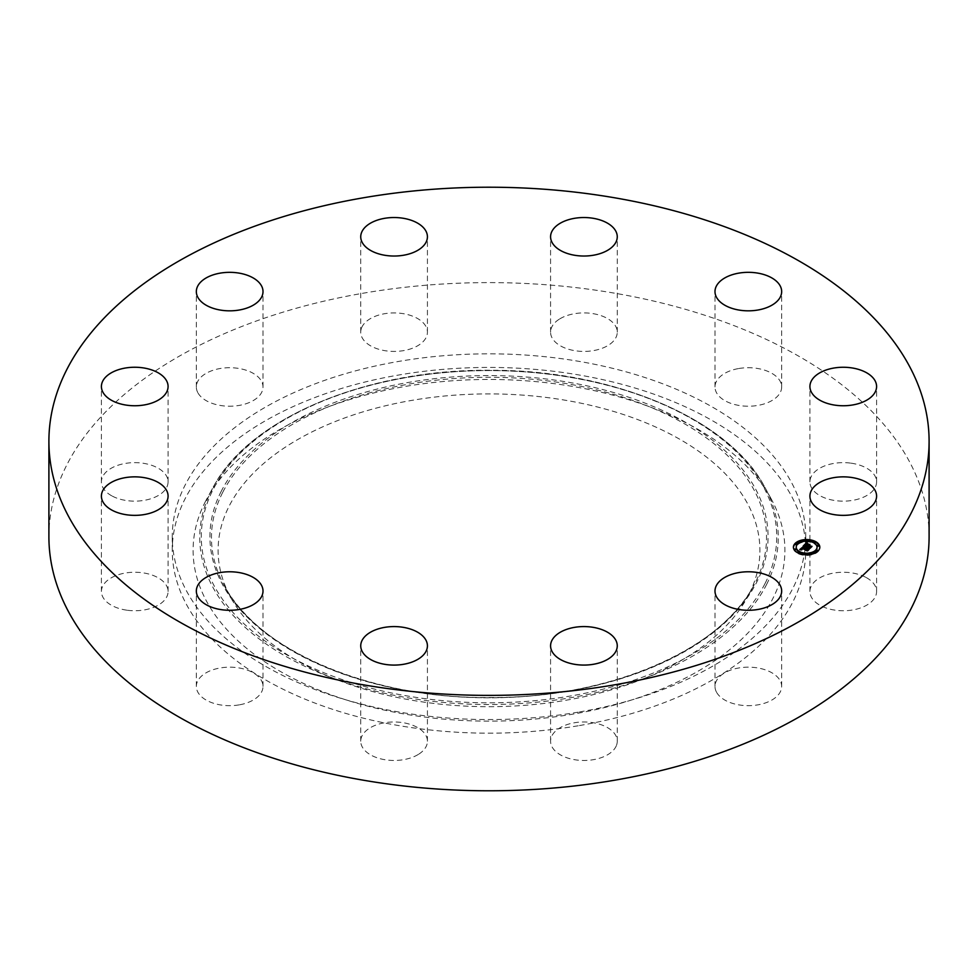 <?xml version="1.0" encoding="UTF-8"?>
<svg xmlns="http://www.w3.org/2000/svg" width="978" height="978" viewBox="0 0 978 978"><rect width="100%" height="100%" fill="white"/><g stroke="black" fill="none" stroke-linecap="round" stroke-linejoin="round"><path stroke-width="0.73" stroke-dasharray="4.89 3.67" d="M748.94 594.343A270.894 156.394 180 0 1 747.4 597.252A270.894 156.394 180 0 1 489 706.703A270.894 156.394 180 0 1 230.6 597.252A270.894 156.394 180 0 1 229.06 506.274A270.894 156.394 180 0 1 565.272 400.234A270.894 156.394 180 0 1 748.94 594.343M205.074 502.203A295.906 170.832 180 0 1 206.737 499.024A295.906 170.832 180 0 1 489 379.464A295.906 170.832 180 0 1 771.263 499.024A295.906 170.832 180 0 1 772.926 598.402A295.906 170.832 180 0 1 405.687 714.233A295.906 170.832 180 0 1 205.074 502.203M578.169 725.774A316.738 182.862 180 0 1 172.262 550.308A316.738 182.862 180 0 1 399.831 374.831A316.738 182.862 180 0 1 805.738 550.308A316.738 182.862 180 0 1 578.169 725.774M578.169 712.167A316.738 182.862 180 0 1 172.262 536.69A316.738 182.862 180 0 1 399.831 361.224A316.738 182.862 180 0 1 805.738 536.69A316.738 182.862 180 0 1 578.169 712.167M48.9 536.69A440.1 254.084 180 0 1 365.1 292.887A440.1 254.084 180 0 1 929.1 536.69M716.336 691.837A33.338 19.254 180 0 1 714.991 686.422A33.338 19.254 180 0 1 743.586 667.363A33.338 19.254 180 0 1 780.322 680.994A33.338 19.254 180 0 1 781.666 686.422A33.338 19.254 180 0 1 753.072 705.468A33.338 19.254 180 0 1 716.336 691.837M616.323 745.762A33.338 19.254 180 0 1 579.966 760.334A33.338 19.254 180 0 1 550.577 741.226A33.338 19.254 180 0 1 551.519 736.678A33.338 19.254 180 0 1 587.888 722.106A33.338 19.254 180 0 1 617.265 741.226A33.338 19.254 180 0 1 616.323 745.762M418.205 754.503A33.338 19.254 180 0 1 381.689 759.087A33.338 19.254 180 0 1 360.735 741.226A33.338 19.254 180 0 1 369.953 727.938A33.338 19.254 180 0 1 406.469 723.353A33.338 19.254 180 0 1 427.423 741.226A33.338 19.254 180 0 1 418.205 754.503M239.06 704.894A33.338 19.254 180 0 1 196.333 686.422A33.338 19.254 180 0 1 220.282 667.95A33.338 19.254 180 0 1 263.009 686.422A33.338 19.254 180 0 1 239.06 704.894M126.883 610.199A33.338 19.254 180 0 1 101.406 591.494A33.338 19.254 180 0 1 142.617 572.79A33.338 19.254 180 0 1 168.082 591.494A33.338 19.254 180 0 1 126.883 610.199M111.737 495.822A33.338 19.254 180 0 1 101.406 481.897A33.338 19.254 180 0 1 121.627 464.195A33.338 19.254 180 0 1 157.764 467.961A33.338 19.254 180 0 1 168.082 481.897A33.338 19.254 180 0 1 147.874 499.587A33.338 19.254 180 0 1 111.737 495.822M197.678 392.386A33.338 19.254 180 0 1 196.333 386.97A33.338 19.254 180 0 1 224.928 367.911A33.338 19.254 180 0 1 261.664 381.554A33.338 19.254 180 0 1 263.009 386.97A33.338 19.254 180 0 1 234.414 406.029A33.338 19.254 180 0 1 197.678 392.386M361.677 327.63A33.338 19.254 180 0 1 398.034 313.058A33.338 19.254 180 0 1 427.423 332.165A33.338 19.254 180 0 1 426.481 336.713A33.338 19.254 180 0 1 390.112 351.285A33.338 19.254 180 0 1 360.735 332.165A33.338 19.254 180 0 1 361.677 327.63M559.795 318.877A33.338 19.254 180 0 1 596.311 314.293A33.338 19.254 180 0 1 617.265 332.165A33.338 19.254 180 0 1 608.047 345.454A33.338 19.254 180 0 1 571.531 350.038A33.338 19.254 180 0 1 550.577 332.165A33.338 19.254 180 0 1 559.795 318.877M738.94 368.498A33.338 19.254 180 0 1 781.666 386.97A33.338 19.254 180 0 1 757.718 405.442A33.338 19.254 180 0 1 714.991 386.97A33.338 19.254 180 0 1 738.94 368.498M851.117 463.181A33.338 19.254 180 0 1 876.594 481.897A33.338 19.254 180 0 1 835.383 500.602A33.338 19.254 180 0 1 809.918 481.897A33.338 19.254 180 0 1 851.117 463.181M866.264 577.57A33.338 19.254 180 0 1 876.594 591.494A33.338 19.254 180 0 1 856.373 609.196A33.338 19.254 180 0 1 820.236 605.431A33.338 19.254 180 0 1 809.918 591.494A33.338 19.254 180 0 1 830.126 573.805A33.338 19.254 180 0 1 866.264 577.57M813.317 541.262A13.203 7.628 0 0 0 813.219 541.225A13.203 7.628 0 0 0 812.07 540.895M804.222 540.333A13.203 7.628 0 0 0 802.767 540.541M793.427 547.509A13.203 7.628 0 0 0 793.415 547.827A13.203 7.628 0 0 0 800.016 554.428A13.203 7.628 0 0 0 819.821 547.827A13.203 7.628 0 0 0 819.808 547.509M800.407 552.656A10.403 6.002 0 0 0 801.41 553.035A10.403 6.002 0 0 0 801.508 553.059M808.879 553.695A10.403 6.002 0 0 0 810.273 553.45M816.997 547.509A10.403 6.002 0 0 0 811.813 542.631A10.403 6.002 0 0 0 796.226 547.509M796.96 544.098L795.823 544.098M811.716 541.946L812.816 542.35M813.085 541.604L811.948 541.604M802.962 541.555L804.356 541.311M804.124 540.92L802.999 540.92M817.4 550.907L816.275 550.907M818.586 545.736L817.449 545.736M801.275 553.401L800.151 553.401M799.918 553.744L801.153 554.11M795.774 549.269L794.649 549.269M810.236 554.086L809.099 554.086M809.014 554.673L810.469 554.465M803.464 545.773L809.723 548.621L811.141 547.203L810.371 547.313M804.491 545.59L804.491 546.25M807.596 546.519L809.576 545.638L808.256 545.211M807.865 545.076L807.596 545.956M807.351 546.103L805.505 545.479L807.009 544.477L805.297 545.504L807.351 546.201M804.845 545.59L806.728 544.404M805.896 543.976L804.845 545.039M804.246 545.638L803.464 546.421M806.447 546.653L806.447 547.301M806.447 546.726L806.447 547.387M806.508 546.885L806.508 547.546M806.642 547.032L806.642 547.692M806.74 547.105L806.74 547.753M806.838 547.105L806.838 547.766M806.777 546.8L806.777 547.46M806.789 546.739L806.789 547.399M806.801 546.69L806.801 547.338M806.838 546.629L806.838 547.289M806.874 546.58L806.874 547.228M806.923 546.519L806.923 547.179M806.972 546.482L806.972 547.13M807.021 546.433L807.021 547.093M807.082 546.849L807.082 547.497M807.082 546.898L807.082 547.558M807.131 547.069L807.131 547.717M807.315 546.653L807.315 547.301M807.351 546.604L807.351 547.252M807.388 546.555L807.388 547.215M809.539 547.277L809.539 547.924M809.723 547.961L809.723 548.621M811.141 546.543L811.141 547.203M808.256 545.198L808.268 546.409L808.855 545.81L808.06 546.433L811.703 547.093L810.126 548.67L812.009 546.971L808.268 546.409M809.576 544.99L809.576 545.638M807.486 544.294L807.486 544.942M805.481 544.306L805.505 545.479M805.627 544.685L805.627 545.333M805.786 544.514L805.786 545.162M805.921 544.379L805.921 545.039M806.043 544.269L806.043 544.917M806.165 544.171L806.165 544.819M806.275 544.086L806.275 544.746M806.373 544.025L806.373 544.685M806.862 543.854L806.862 544.501L806.874 543.854M807.009 543.829L807.009 544.477M805.297 544.856L805.297 545.504M804.955 544.832L804.955 545.492M805.236 544.563L805.236 545.211M805.395 544.391L805.395 545.039M805.579 544.233L805.579 544.88M805.664 544.159L805.664 544.807M805.738 544.086L805.738 544.746M805.823 544.025L805.823 544.685M805.909 543.976L805.909 544.636M805.994 543.927L805.994 544.587M806.068 543.89L806.068 544.538M806.153 543.854L806.153 544.514M806.227 543.829L806.227 544.489M806.312 543.805L806.312 544.465M806.398 543.792L806.398 544.44M806.495 543.768L806.495 544.428M806.618 543.756L806.618 544.416M807.156 543.744L807.156 544.391M807.486 543.744L807.486 544.404M801.642 548.89L801.068 549.502L801.85 549L801.96 550.125L802.009 549.013L807.168 551.262L808.476 549.954L807.681 550.088M800.432 550.186L800.432 549.526L799.796 550.162L801.752 550.259L801.068 549.502M799.796 549.502L799.796 550.162M802.791 547.741L804.295 547.607L803.439 546.922M800.004 549.514L800.004 550.162M800.224 549.526L800.224 550.174M800.64 549.538L800.64 550.198M800.835 549.55L800.835 550.211M801.043 548.902L801.019 550.223M801.434 548.401L801.385 550.247M801.752 549.599L801.752 550.259M801.41 548.976L801.434 550.125M801.031 548.964L801.031 549.624M801.104 548.78L801.104 549.44M801.141 548.719L801.141 549.367M801.202 548.646L801.202 549.306M801.251 548.572L801.251 549.233M801.324 548.499L801.324 549.159M801.385 548.45L801.385 549.098M801.508 548.34L801.508 549M801.569 548.291L801.569 548.939M801.52 549.196L801.52 549.856M801.63 549.294L801.63 549.942M801.703 548.67L801.703 549.991M801.862 549.428L801.862 550.076M802.07 549.514L802.07 550.162M802.143 549.44L802.143 550.088M801.74 548.621L801.74 549.269M801.801 548.56L801.801 549.22M802.009 548.352L802.009 549.013M806.984 550.015L806.984 550.663M807.168 550.614L807.168 551.262M808.476 549.294L808.476 549.954M802.266 547.558L802.266 548.218M802.302 547.509L802.302 548.157M802.351 547.448L802.351 548.108M802.4 547.399L802.4 548.059M802.449 547.35L802.449 547.998M802.522 547.289L802.522 547.937M802.583 547.228L802.583 547.888M802.645 547.179L802.645 547.827M802.718 547.13L802.718 547.79M802.852 547.057L802.852 547.704M802.926 547.02L802.926 547.668M802.999 546.995L802.999 547.643M803.072 546.971L803.072 547.619M803.146 546.946L803.146 547.607M803.219 546.934L803.219 547.594M803.305 546.922L803.305 547.582M803.39 546.922L803.39 547.57M803.488 546.91L803.488 547.57M803.586 546.91L803.586 547.57M803.696 546.189L803.806 547.582M804.05 546.959L804.05 547.607M804.295 546.959L804.295 547.607M803.977 546.445L804.735 547.521L804.002 547.423M806.997 543.585L807.718 544.844L810.029 545.516L807.865 544.795M807.718 544.196L807.718 544.844M809.882 544.905L809.882 545.565M810.029 544.856L810.029 545.516M803.549 546.005L803.549 546.665M803.598 546.079L803.598 546.726M803.659 546.152L803.659 546.8M804.014 546.482L804.014 547.142M804.136 546.58L804.136 547.24M804.417 546.788L804.417 547.448M804.613 546.922L804.613 547.57M804.735 546.861L804.735 547.521M806.838 542.68L806.838 543.328M807.865 544.379L806.984 543.316M806.911 542.814L806.911 543.462M807.376 543.377L807.376 544.037M807.608 543.56L807.608 544.22M807.73 543.646L807.73 544.294M807.987 543.682L807.987 544.343M803.696 546.983L802.583 548.242L808.953 549.856L807.767 551.213L809.246 549.734L802.816 548.206L803.647 547.008M802.583 547.594L802.583 548.242M807.791 549.33L807.791 549.978M807.571 550.577L807.571 551.237M807.767 550.553L807.767 551.213M809.246 549.086L809.246 549.734M803.121 547.264L803.121 547.912M803.195 547.215L803.195 547.863M803.61 547.02L803.61 547.668M808.855 545.162L808.855 545.81M808.06 545.773L808.06 546.433M810.126 548.022L810.126 548.67M810.334 547.986L810.334 548.646M812.009 546.323L812.009 546.971M222.691 492.411A277.544 160.233 0 0 0 224.255 585.614L224.255 585.614A277.544 160.233 0 0 0 489 697.754A277.544 160.233 0 0 0 753.745 585.614L753.745 585.614A277.544 160.233 0 0 0 755.309 582.631A277.544 160.233 0 0 0 567.142 383.767A277.544 160.233 0 0 0 222.691 492.411M221.211 491.335A279.072 161.126 0 0 0 410.43 691.299A279.072 161.126 0 0 0 756.789 582.057A279.072 161.126 0 0 0 567.57 382.092A279.072 161.126 0 0 0 221.211 491.335M765.077 583.463A287.715 166.113 0 0 0 570.003 377.3A287.715 166.113 0 0 0 212.923 489.929A287.715 166.113 0 0 0 407.997 696.091A287.715 166.113 0 0 0 765.077 583.463M766.556 584.538A289.256 167.006 0 0 0 764.918 487.399L764.918 487.399A289.256 167.006 0 0 0 489 370.528A289.256 167.006 0 0 0 213.082 487.399A289.256 167.006 0 0 0 211.444 490.504A289.256 167.006 0 0 0 407.557 697.766A289.256 167.006 0 0 0 766.556 584.538M796.789 543.365L796.789 544.025M812.914 540.871L812.914 541.531M817.241 550.186L817.241 550.834M818.415 545.015L818.415 545.663M795.615 548.536L795.615 549.196M747.4 597.252L753.745 585.614C720.493 650.125 608.915 697.974 491.396 697.51C372.239 699.197 257.911 651.055 224.255 585.614L230.6 597.252M771.263 499.024L764.918 487.399C729.625 419.305 613.548 369.855 491.372 370.283C367.569 368.645 248.791 418.376 213.082 487.399L206.737 499.024M172.262 536.69L172.262 550.308M617.265 741.226L617.265 645.835M550.577 741.226L550.577 645.835M263.009 386.97L263.009 291.578M196.333 386.97L196.333 291.578M809.918 591.494L809.918 496.103M876.594 591.494L876.594 496.103M168.082 481.897L168.082 386.506M101.406 481.897L101.406 386.506M809.918 481.897L809.918 386.506M876.594 481.897L876.594 386.506M168.082 591.494L168.082 496.103M101.406 591.494L101.406 496.103M714.991 386.97L714.991 291.578M781.666 386.97L781.666 291.578M263.009 686.422L263.009 591.03M196.333 686.422L196.333 591.03M550.577 332.165L550.577 236.774M617.265 332.165L617.265 236.774M427.423 741.226L427.423 645.835M360.735 741.226L360.735 645.835M360.735 332.165L360.735 236.774M427.423 332.165L427.423 236.774M805.738 536.69L805.738 550.308M714.991 686.422L714.991 591.03M781.666 686.422L781.666 591.03M793.415 547.179L793.415 547.827M819.821 547.179L819.821 547.827"/><path stroke-width="1.47" d="M929.1 441.31L929.1 536.69A440.1 254.084 180 0 1 612.9 780.505A440.1 254.084 180 0 1 48.9 536.69L48.9 441.31A440.1 254.084 180 0 1 365.1 197.495A440.1 254.084 180 0 1 929.1 441.31A440.1 254.084 180 0 1 612.9 685.113A440.1 254.084 180 0 1 48.9 441.31M551.519 641.287A33.338 19.254 180 0 1 587.888 626.715A33.338 19.254 180 0 1 617.265 645.835A33.338 19.254 180 0 1 616.323 650.37A33.338 19.254 180 0 1 579.966 664.942A33.338 19.254 180 0 1 550.577 645.835A33.338 19.254 180 0 1 551.519 641.287M261.664 286.163A33.338 19.254 180 0 1 263.009 291.578A33.338 19.254 180 0 1 234.414 310.637A33.338 19.254 180 0 1 197.678 297.006A33.338 19.254 180 0 1 196.333 291.578A33.338 19.254 180 0 1 224.928 272.532A33.338 19.254 180 0 1 261.664 286.163M820.236 510.039A33.338 19.254 180 0 1 809.918 496.103A33.338 19.254 180 0 1 830.126 478.413A33.338 19.254 180 0 1 866.264 482.178A33.338 19.254 180 0 1 876.594 496.103A33.338 19.254 180 0 1 856.373 513.805A33.338 19.254 180 0 1 820.236 510.039M157.764 372.569A33.338 19.254 180 0 1 168.082 386.506A33.338 19.254 180 0 1 147.874 404.195A33.338 19.254 180 0 1 111.737 400.43A33.338 19.254 180 0 1 101.406 386.506A33.338 19.254 180 0 1 121.627 368.804A33.338 19.254 180 0 1 157.764 372.569M835.383 405.21A33.338 19.254 180 0 1 809.918 386.506A33.338 19.254 180 0 1 851.117 367.801A33.338 19.254 180 0 1 876.594 386.506A33.338 19.254 180 0 1 835.383 405.21M142.617 477.398A33.338 19.254 180 0 1 168.082 496.103A33.338 19.254 180 0 1 126.883 514.819A33.338 19.254 180 0 1 101.406 496.103A33.338 19.254 180 0 1 142.617 477.398M757.718 310.05A33.338 19.254 180 0 1 714.991 291.578A33.338 19.254 180 0 1 738.94 273.106A33.338 19.254 180 0 1 781.666 291.578A33.338 19.254 180 0 1 757.718 310.05M220.282 572.558A33.338 19.254 180 0 1 263.009 591.03A33.338 19.254 180 0 1 239.06 609.502A33.338 19.254 180 0 1 196.333 591.03A33.338 19.254 180 0 1 220.282 572.558M608.047 250.062A33.338 19.254 180 0 1 571.531 254.647A33.338 19.254 180 0 1 550.577 236.774A33.338 19.254 180 0 1 559.795 223.497A33.338 19.254 180 0 1 596.311 218.913A33.338 19.254 180 0 1 617.265 236.774A33.338 19.254 180 0 1 608.047 250.062M369.953 632.546A33.338 19.254 180 0 1 406.469 627.962A33.338 19.254 180 0 1 427.423 645.835A33.338 19.254 180 0 1 418.205 659.123A33.338 19.254 180 0 1 381.689 663.707A33.338 19.254 180 0 1 360.735 645.835A33.338 19.254 180 0 1 369.953 632.546M426.481 241.321A33.338 19.254 180 0 1 390.112 255.894A33.338 19.254 180 0 1 360.735 236.774A33.338 19.254 180 0 1 361.677 232.238A33.338 19.254 180 0 1 398.034 217.666A33.338 19.254 180 0 1 427.423 236.774A33.338 19.254 180 0 1 426.481 241.321M716.336 596.446A33.338 19.254 180 0 1 714.991 591.03A33.338 19.254 180 0 1 743.586 571.971A33.338 19.254 180 0 1 780.322 585.614A33.338 19.254 180 0 1 781.666 591.03A33.338 19.254 180 0 1 753.072 610.089A33.338 19.254 180 0 1 716.336 596.446M800.016 553.78A13.203 7.628 180 0 1 793.415 547.179A13.203 7.628 180 0 1 813.219 540.577A13.203 7.628 180 0 1 819.821 547.179A13.203 7.628 180 0 1 800.016 553.78M812.07 540.895A13.203 7.628 0 0 0 804.222 540.333M802.767 540.541A13.203 7.628 0 0 0 795.786 543.462M795.689 543.548A13.203 7.628 0 0 0 793.427 547.509M819.808 547.509A13.203 7.628 0 0 0 813.317 541.262L811.716 541.274L812.914 540.871L813.085 541.604M801.153 554.11L801.508 553.083L799.918 553.083L801.508 553.083A10.403 6.002 0 0 0 808.879 553.695M810.273 553.45A10.403 6.002 0 0 0 817.021 547.827A10.403 6.002 0 0 0 816.997 547.509M796.226 547.509A10.403 6.002 0 0 0 796.214 547.827A10.403 6.002 0 0 0 800.407 552.656M795.823 544.098L795.994 544.819L796.96 544.098M802.999 540.92L802.962 541.555M816.275 550.907L817.437 551.543M817.449 545.736L817.62 546.47L818.586 545.736M794.649 549.269L794.808 549.991L795.774 549.269M811.813 541.971A10.403 6.002 180 0 1 817.021 547.179A10.403 6.002 180 0 1 801.41 552.374A10.403 6.002 180 0 1 796.214 547.179A10.403 6.002 180 0 1 811.813 541.971M803.195 546.03L804.295 546.959L802.217 547.619L808.476 549.294L807.168 550.614L802.009 548.352L801.862 549.428L801.642 548.23L801.031 549.025L801.752 549.599L799.796 549.502L802.816 547.069M803.696 545.956L804.735 546.861L803.696 546.189M803.696 546.983L802.816 547.546L809.246 549.086L807.767 550.553L808.953 549.196L802.583 547.594L803.647 547.008M803.464 545.773L806.459 542.778L807.486 543.744L804.845 544.942L807.18 545.724L805.297 544.856L806.874 543.829L805.505 544.832L807.425 545.467L807.486 544.294L809.576 544.99L807.596 545.858L811.141 546.543L809.723 547.961L803.464 545.773M806.593 543.597L805.896 543.976M806.984 542.656L807.987 543.682L806.984 542.912M807.865 544.135L810.029 544.856L807.865 544.245M808.855 545.162L808.268 545.748L812.009 546.323L810.126 548.022L811.703 546.433L808.06 545.773L808.855 545.162M806.605 546.946L806.605 546.299M810.371 547.313L807.596 545.858M807.351 545.541L807.18 546.372L804.845 544.942M810.114 546.702L810.114 547.35M807.425 545.467L807.425 546.127M807.18 545.724L807.18 546.372M806.703 543.096L806.703 543.744M806.667 543.047L806.667 543.707M806.459 542.778L806.459 543.426M801.068 548.854L800.407 549.526M807.681 550.088L802.217 547.619M807.596 549.453L807.596 550.113M803.244 546.079L803.244 546.739M796.789 543.365L795.591 543.768L796.789 543.365M803.965 540.198L802.755 540.589L803.965 540.198M817.241 550.186L816.031 550.577L817.241 550.186M818.415 545.015L817.217 545.418L818.415 545.015M794.808 549.343L796.019 548.939L794.808 549.991M809.271 554.159L810.469 553.756L809.271 554.159M806.544 542.888L806.544 543.548M806.508 542.839L806.508 543.487M795.994 544.171L795.994 544.819M816.434 550.981L816.434 551.641M817.62 545.81L817.62 546.47M817.021 547.179L817.021 547.827M796.214 547.179L796.214 547.827M797.192 543.768L797.192 544.428M795.591 543.768L795.591 544.428M804.356 540.589L804.356 541.25M802.755 540.589L802.755 541.25M817.632 550.577L817.632 551.237M816.031 550.577L816.031 551.237M818.818 545.418L818.818 546.066M817.217 545.418L817.217 546.066M794.417 548.939L794.417 549.587M796.019 548.939L796.019 549.587M808.867 553.756L808.867 554.416M810.469 553.756L810.469 554.416"/></g></svg>
